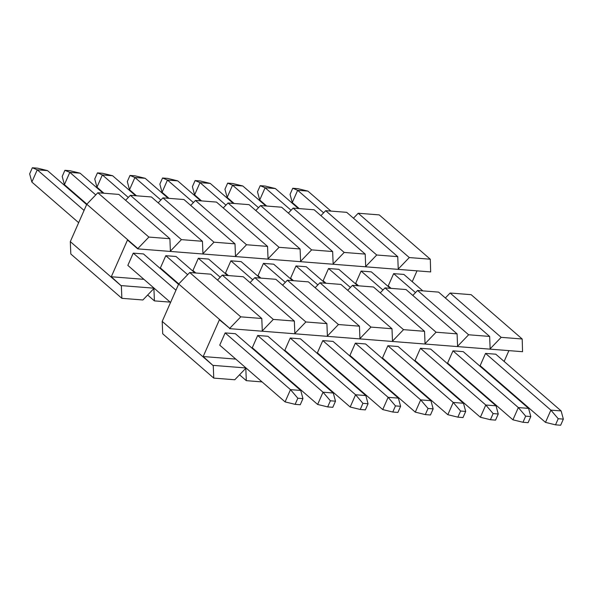 <?xml version="1.0" encoding="UTF-8"?>
<svg xmlns="http://www.w3.org/2000/svg" width="593" height="593" viewBox="0 0 593 593"><rect width="100%" height="100%" fill="white"/><g stroke="black" fill="none" stroke-linecap="round" stroke-linejoin="round"><path stroke-width="0.89" d="M70.308 241.618L70.812 254.004L121.861 298.323L121.357 285.937L70.308 241.618L86.793 204.237L97.83 192.755L118.845 194.408L169.894 238.727L148.88 237.074L137.85 248.556L86.793 204.237M358.224 213.243L379.238 214.896L430.296 259.215L409.281 257.562L358.224 213.243L353.458 218.209M325.676 210.678L346.69 212.338L397.747 256.658L376.725 255.005L325.676 210.678L320.909 215.644M293.127 208.121L314.142 209.774L365.192 254.093L344.177 252.44L293.127 208.121L288.354 213.087M260.579 205.556L281.593 207.216L332.643 251.536L311.629 249.883L260.579 205.556L255.805 210.522M228.023 202.999L249.045 204.652L300.095 248.971L279.081 247.318L228.023 202.999L223.257 207.965M195.475 200.434L216.489 202.087L267.547 246.414L246.532 244.753L195.475 200.434L190.709 205.4M162.927 197.877L183.941 199.53L234.998 243.849L213.977 242.196L162.927 197.877L158.161 202.836M130.378 195.312L151.393 196.965L202.443 241.284L181.428 239.631L130.378 195.312L125.605 200.278M162.2 321.391L162.704 333.785L213.762 378.104L213.258 365.711L162.2 321.391L178.693 284.01L189.723 272.528L210.737 274.181L261.795 318.5L240.773 316.847L189.723 272.528M450.117 293.016L471.139 294.677L522.188 338.996L501.174 337.343L450.117 293.016L445.35 297.982M417.568 290.459L438.59 292.112L489.64 336.431L468.626 334.778L417.568 290.459L412.802 295.425M385.02 287.894L406.035 289.547L457.092 333.874L436.07 332.213L385.02 287.894L380.254 292.86M352.472 285.337L373.486 286.99L424.544 331.309L403.522 329.656L352.472 285.337L347.698 290.303M319.923 282.772L340.938 284.425L391.988 328.744L370.973 327.091L319.923 282.772L315.15 287.738M287.368 280.215L308.39 281.868L359.44 326.187L338.425 324.534L287.368 280.215L282.602 285.174M254.82 277.65L275.841 279.303L326.891 323.622L305.877 321.969L254.82 277.65L250.053 282.616M222.271 275.093L243.286 276.746L294.343 321.065L273.321 319.412L222.271 275.093L217.505 280.052M213.258 365.711L203.184 356.534L219.395 319.783L229.743 328.329L178.693 284.01M121.357 285.937L111.291 276.761L127.502 240.002L137.709 248.867L430.659 271.92L430.296 259.215M240.773 316.847L229.743 328.329M148.88 237.074L97.83 192.755M273.321 319.412L262.291 330.894L261.795 318.5M181.428 239.631L170.399 251.113L169.894 238.727M213.398 365.399L246.006 367.964M277.717 370.462L278.554 370.529M310.265 373.019L311.103 373.086M342.813 375.584L343.651 375.651M375.369 378.141L376.207 378.208M407.917 380.706L408.755 380.773M440.466 383.263L441.303 383.33M473.014 385.828L473.851 385.895M505.562 388.393L506.34 388.452L506.111 388.86M489.907 399.83L489.069 399.771M457.359 397.273L456.521 397.206M424.81 394.708L423.973 394.641M392.262 392.151L391.424 392.084M359.714 389.586L358.876 389.519M327.158 387.029L326.32 386.962M294.61 384.464L293.772 384.397M262.062 381.907L246.31 380.662L239.542 374.791M213.762 378.104L234.776 379.757L245.806 368.275L246.31 380.662M229.602 328.648L522.552 351.701L522.188 338.996M305.877 321.969L294.847 333.451L294.343 321.065M338.425 324.534L327.395 336.016L326.891 323.622M370.973 327.091L359.944 338.573L359.44 326.187M403.522 329.656L392.492 341.138L391.988 328.744M436.07 332.213L425.04 343.695L424.544 331.309M468.626 334.778L457.588 346.26L457.092 333.874M501.174 337.343L490.144 348.825L489.64 336.431M203.184 356.534L235.792 359.099M267.51 361.597L268.347 361.663M300.058 364.154L300.896 364.221M332.606 366.719L333.444 366.785M365.155 369.283L365.992 369.343M397.703 371.841L398.54 371.907M430.259 374.405L431.089 374.472M462.807 376.963L463.644 377.029M495.355 379.527L496.148 379.55M506.34 388.452L496.133 379.587M504.132 361.448L508.905 350.626M485.541 353.398L480.137 365.651L545.486 422.379L550.882 410.134L485.541 353.398L495.792 354.206L561.141 410.934L550.882 410.134L558.221 418.71L555.522 424.84L545.486 422.379M452.985 350.841L447.582 363.094L512.93 419.822L518.334 407.569L452.985 350.841L463.237 351.649L528.585 408.377L518.334 407.569L525.672 416.153L522.974 422.275L512.93 419.822M420.437 348.276L415.033 360.529L480.382 417.257L485.786 405.012L420.437 348.276L430.688 349.084L496.037 405.812L485.786 405.012L493.124 413.588L490.426 419.718L480.382 417.257M387.889 345.719L382.485 357.964L447.834 414.7L453.237 402.447L387.889 345.719L398.14 346.527L463.489 403.255L453.237 402.447L460.576 411.031L457.87 417.153L447.834 414.7M355.34 343.154L349.937 355.407L415.285 412.135L420.689 399.882L355.34 343.154L365.592 343.962L430.941 400.69L420.689 399.882L428.027 408.466L425.322 414.596L415.285 412.135M322.792 340.597L317.388 352.842L382.737 409.578L388.133 397.325L322.792 340.597L333.044 341.398L398.392 398.133L388.133 397.325L395.472 405.909L392.774 412.031L382.737 409.578M290.236 338.032L284.833 350.285L350.181 407.013L355.585 394.76L290.236 338.032L300.488 338.84L365.837 395.568L355.585 394.76L362.923 403.344L360.225 409.474L350.181 407.013M257.688 335.475L252.284 347.72L317.633 404.456L323.037 392.203L257.688 335.475L267.94 336.275L333.288 393.011L323.037 392.203L330.375 400.786L327.677 406.909L317.633 404.456M225.14 332.91L219.736 345.163L285.085 401.891L290.488 389.638L225.14 332.91L235.391 333.718L300.74 390.446L290.488 389.638L297.827 398.222L295.121 404.344L285.085 401.891M412.239 281.675L417.012 270.845M170.169 302.126L154.41 300.888L147.65 295.017M154.41 300.888L153.913 288.502L142.883 299.984L121.861 298.323M121.498 285.618L154.106 288.191M111.291 276.761L143.899 279.325M175.61 281.823L176.447 281.883M422.831 290.874L403.892 274.433L393.641 273.625L388.237 285.878L391.121 288.376M390.283 288.309L371.344 271.868L361.093 271.06L355.689 283.313L358.572 285.819M357.735 285.752L338.796 269.311L328.544 268.503L323.141 280.756L326.024 283.254M325.186 283.187L306.247 266.746L295.996 265.938L290.592 278.191L293.468 280.689M292.638 280.63L273.699 264.189L263.448 263.381L258.044 275.626L260.92 278.132M260.082 278.065L241.143 261.624L230.892 260.816L225.488 273.069L228.372 275.567M227.534 275.5L208.595 259.059L198.344 258.259L192.94 270.504L195.823 273.01M194.986 272.943L176.047 256.502L165.795 255.694L160.392 267.947L178.782 283.914M178.537 284.358L143.499 253.937L133.247 253.137L127.843 265.382L170.554 302.46M213.977 242.196L202.947 253.678L202.443 241.284M246.532 244.753L235.495 256.235L234.998 243.849M279.081 247.318L268.051 258.8L267.547 246.414M311.629 249.883L300.599 261.365L300.095 248.971M344.177 252.44L333.147 263.922L332.643 251.536M376.725 255.005L365.696 266.487L365.192 254.093M409.281 257.562L398.244 269.044L397.747 256.658M393.641 273.625L415.508 292.608M292.26 202.554L290.051 194.371L292.749 188.248L297.879 188.656L307.915 191.109L297.664 190.301L292.26 202.554L299.228 208.603M292.749 188.248L297.664 190.301L323.615 212.828M307.915 191.109L330.938 211.093M561.141 410.934L563.35 419.118L560.652 425.24L555.522 424.84M563.35 419.118L558.221 418.71M361.093 271.06L382.959 290.044M291.059 210.27L265.115 187.744L260.201 185.691L265.323 186.091L275.367 188.544L265.115 187.744L259.712 199.989L266.68 206.038M275.367 188.544L298.39 208.536M260.201 185.691L257.495 191.813L259.712 199.989M528.585 408.377L530.802 416.553L528.096 422.683L522.974 422.275M530.802 416.553L525.672 416.153M328.544 268.503L350.411 287.486M258.511 207.706L232.567 185.179L227.653 183.126L232.775 183.526L242.819 185.987L232.567 185.179L227.163 197.432L234.124 203.481M242.819 185.987L265.842 205.971M227.653 183.126L224.947 189.249L227.163 197.432M496.037 405.812L498.253 413.996L495.548 420.118L490.426 419.718M498.253 413.996L493.124 413.588M295.996 265.938L317.855 284.922M225.963 205.148L200.011 182.622L195.097 180.561L200.226 180.969L210.263 183.422L200.011 182.622L194.608 194.867L201.576 200.916M210.263 183.422L233.286 203.414M195.097 180.561L192.399 186.691L194.608 194.867M463.489 403.255L465.698 411.431L463 417.561L457.87 417.153M465.698 411.431L460.576 411.031M263.448 263.381L285.307 282.357M193.414 202.584L167.463 180.057L162.549 178.004L167.678 178.404L177.715 180.865L167.463 180.057L162.059 192.31L169.027 198.359M177.715 180.865L200.738 200.849M162.549 178.004L159.851 184.126L162.059 192.31M430.941 400.69L433.149 408.873L430.451 414.996L425.322 414.596M433.149 408.873L428.027 408.466M230.892 260.816L252.759 279.8M160.866 200.019L134.915 177.492L130 175.439L135.13 175.847L145.166 178.3L134.915 177.492L129.511 189.745L136.479 195.794M145.166 178.3L168.19 198.292M130 175.439L127.302 181.569L129.511 189.745M398.392 398.133L400.601 406.309L397.903 412.439L392.774 412.031M400.601 406.309L395.472 405.909M198.344 258.259L220.211 277.235M128.31 197.462L102.367 174.935L97.452 172.882L102.574 173.282L112.618 175.743L102.367 174.935L96.963 187.188L103.931 193.229M112.618 175.743L135.641 195.727M97.452 172.882L94.747 179.004L96.963 187.188M365.837 395.568L368.053 403.751L365.347 409.874L360.225 409.474M368.053 403.751L362.923 403.344M165.795 255.694L187.662 274.678M95.762 194.897L69.818 172.37L64.904 170.317L70.026 170.725L80.07 173.178L69.818 172.37L64.415 184.623L86.889 204.14M80.07 173.178L103.093 193.17M64.904 170.317L62.198 176.447L64.415 184.623M333.288 393.011L335.505 401.187L332.799 407.309L327.677 406.909M335.505 401.187L330.375 400.786M133.247 253.137L175.958 290.214M84.058 210.433L37.263 169.813L32.348 167.76L37.478 168.16L47.514 170.621L37.263 169.813L31.859 182.066L78.654 222.686M47.514 170.621L86.645 204.585M32.348 167.76L29.65 173.882L31.859 182.066M300.74 390.446L302.949 398.629L300.251 404.752L295.121 404.344M302.949 398.629L297.827 398.222"/></g></svg>

